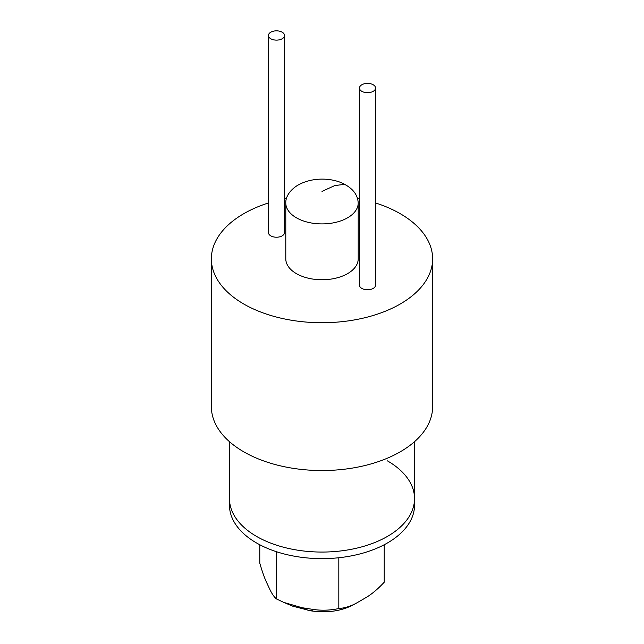 <?xml version="1.0" encoding="UTF-8"?>
<svg xmlns="http://www.w3.org/2000/svg" width="644" height="644" viewBox="0 0 644 644"><rect width="100%" height="100%" fill="white"/><g stroke="black" fill="none" stroke-linecap="round" stroke-linejoin="round"><path stroke-width="0.97" d="M259.782 544.752L259.782 563.146C262.148 571.373 264.434 577.853 266.648 582.595L269.731 589.171C271.937 593.857 274.215 597.125 276.566 598.992L283.738 602.381L301.996 607.711L313.419 609.457C321.606 610.689 330.066 610.391 338.816 608.548C345.12 608.033 351.222 606.093 357.13 602.72L365.679 597.761C371.652 594.275 377.835 589.083 384.218 582.208L384.218 544.752M338.816 608.548L338.816 557.744M276.598 599.017L276.598 551.763M357.13 602.72L354.707 604.112C342.294 610.995 327.724 613.241 310.988 610.85L292.819 606.213L283.738 602.381M282.177 32.2A8.05 4.645 180 0 1 284.527 35.484A8.05 4.645 180 0 1 276.485 40.129A8.05 4.645 180 0 1 268.435 35.484A8.05 4.645 180 0 1 270.794 32.2A8.05 4.645 180 0 1 282.177 32.2M284.527 35.484L284.527 232.573A8.05 4.645 180 0 1 276.485 237.217A8.05 4.645 180 0 1 268.435 232.573L268.435 35.484M373.206 84.758A8.05 4.645 180 0 1 375.565 88.043A8.05 4.645 180 0 1 367.515 92.688A8.05 4.645 180 0 1 359.473 88.043A8.05 4.645 180 0 1 361.823 84.758A8.05 4.645 180 0 1 373.206 84.758M375.565 88.043L375.565 285.131A8.05 4.645 180 0 1 367.515 289.776A8.05 4.645 180 0 1 359.473 285.131L359.473 88.043M229.473 441.679L229.473 498.641A92.527 53.42 0 0 0 256.57 536.412A92.527 53.42 0 0 1 229.473 498.641L229.473 505.21A92.527 53.42 0 0 0 256.57 542.989A92.527 53.42 0 0 0 357.412 554.565A92.527 53.42 0 0 0 414.527 505.21L414.527 498.641A92.527 53.42 0 0 0 387.43 460.863M414.527 498.641A92.527 53.42 0 0 1 357.412 547.996A92.527 53.42 0 0 1 256.57 536.412A92.527 53.42 0 0 0 357.412 547.996A92.527 53.42 0 0 0 414.527 498.641L414.527 441.679M285.791 203.013L285.791 258.848A36.209 20.906 0 0 0 296.401 273.636A36.209 20.906 0 0 0 335.854 278.16A36.209 20.906 0 0 0 358.209 258.848L358.209 203.013A36.209 20.906 0 0 1 335.854 222.325A36.209 20.906 0 0 1 296.401 217.793A36.209 20.906 0 0 1 285.791 203.005C285.55 198.819 287.804 191.832 296.844 185.81C312.453 176.223 334.26 177.825 345.828 185.005C353.693 189.569 357.823 195.575 358.209 203.013M268.435 202.965A110.631 63.877 0 0 0 211.369 258.848A110.631 63.877 0 0 0 243.77 304.016A110.631 63.877 0 0 0 364.335 317.862A110.631 63.877 0 0 0 432.631 258.848A110.631 63.877 0 0 0 375.565 202.965M359.473 198.755A110.631 63.877 0 0 0 357.517 198.36M286.483 198.36A110.631 63.877 0 0 0 284.527 198.755M211.369 258.848L211.369 406.67A110.631 63.877 0 0 0 243.77 451.83A110.631 63.877 0 0 0 364.335 465.676A110.631 63.877 0 0 0 432.631 406.67L432.631 258.848M301.996 607.711L308.548 610.48M310.988 610.85L313.419 609.457M322 191.397L334.8 185.561L344.17 184.401L345.828 185.005"/></g></svg>

